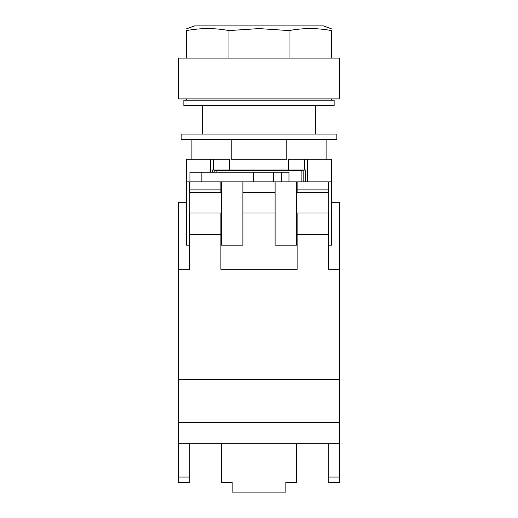 <?xml version="1.0" encoding="UTF-8"?>
<svg xmlns="http://www.w3.org/2000/svg" width="518" height="518" viewBox="0 0 518 518"><rect width="100%" height="100%" fill="white"/><g stroke="black" fill="none" stroke-linecap="round" stroke-linejoin="round"><path stroke-width="0.78" d="M259 139.433L336.836 139.433L336.836 134.065L181.164 134.065L181.164 139.433L259 139.433M231.209 139.433L231.209 159.291L286.791 159.291L286.791 139.433M326.1 159.291L326.1 139.433M191.9 159.291L191.9 139.433M201.858 181.837L189.931 181.837L189.931 172.177L201.858 172.177L201.858 181.837L253.697 181.837L253.697 172.177L281.779 172.177L281.779 181.837L288.966 181.837L288.966 172.177L281.779 172.177M201.858 172.177L253.697 172.177M273.426 172.177L273.426 181.837L328.244 181.837L328.244 192.573M273.426 181.837L253.697 181.837M229.474 170.027L213.371 170.027L213.371 159.291L229.474 159.291L229.474 170.027L288.526 170.027L288.526 159.291L331.468 159.291L331.468 245.176L328.781 245.176L328.781 212.969L328.244 212.969L328.244 269.334L339.517 269.334L339.517 482.439L328.781 482.439L328.781 443.79L339.517 443.79M214.834 172.177L214.834 170.564L303.166 170.564L303.166 181.837M216.11 170.564L216.11 172.177M296.574 181.837L296.574 192.573L328.781 192.573L328.781 181.837L331.468 181.837M186.532 181.837L189.219 181.837L189.219 245.176L186.532 245.176L186.532 159.291L210.69 159.291L210.69 172.177M275.103 181.837L275.103 192.573L242.897 192.573L242.897 181.837M297.112 234.44L297.112 212.969L296.574 212.969L296.574 245.176L275.103 245.176L275.103 212.969L242.897 212.969L242.897 245.176L221.426 245.176L221.426 212.969L220.888 212.969L220.888 269.334L297.112 269.334L297.112 234.44L328.244 234.44M221.426 181.837L221.426 192.573L189.219 192.573M186.532 202.234L178.483 202.234L178.483 269.334L189.756 269.334L189.756 212.969L189.219 212.969M301.89 170.564L301.89 181.837M305.659 181.837L305.659 170.027L288.526 170.027M213.371 170.027L212.341 170.027L212.341 172.177M213.371 159.291L210.69 159.291M307.31 181.837L307.31 159.291M275.103 192.573L275.103 212.969M242.897 192.573L242.897 212.969M296.574 192.573L296.574 212.969M328.781 192.573L328.781 212.969M221.426 192.573L221.426 212.969M304.629 170.027L304.629 159.291M334.149 105.614L183.851 105.614L183.851 100.246L334.149 100.246L334.149 105.614M221.426 443.79L296.574 443.79L296.574 482.439L285.839 482.439L285.839 492.1L232.161 492.1L232.161 482.439L221.426 482.439L221.426 443.79L189.219 443.79L189.219 482.439L178.483 482.439L178.483 443.79L189.219 443.79M331.468 202.234L339.517 202.234L339.517 269.334L328.244 269.334M178.483 443.79L178.483 269.334L189.756 269.334M220.888 269.334L297.112 269.334M178.483 379.377L339.517 379.377M189.756 234.44L220.888 234.44M189.756 212.969L220.888 212.969M220.888 192.573L220.888 181.837M189.756 192.573L189.756 189.886L220.888 189.886M189.756 189.886L189.931 181.837M297.112 212.969L328.244 212.969M297.112 192.573L297.112 189.886L328.244 189.886M297.112 181.837L297.112 189.886M328.781 443.79L296.574 443.79M178.483 422.319L339.517 422.319M331.468 28.84L323.413 25.9L194.587 25.9L186.532 28.84M331.468 58.107L331.468 30.575C331.468 27.94 331.468 27.94 331.468 30.575C317.314 27.94 303.166 27.94 289.018 30.575L259 28.587L228.982 30.575C214.834 27.94 200.686 27.94 186.532 30.575C186.532 27.94 186.532 27.94 186.532 30.575L186.532 58.107M259 58.107L339.517 58.107L339.517 98.906L178.483 98.906L178.483 58.107L259 58.107M289.018 58.107L289.018 30.575M228.982 58.107L228.982 30.575M178.483 477.072L189.219 477.072M328.781 477.072L339.517 477.072M331.468 98.906L331.468 100.246M315.365 105.614L315.365 134.065M202.635 105.614L202.635 134.065M186.532 98.906L186.532 100.246"/></g></svg>
